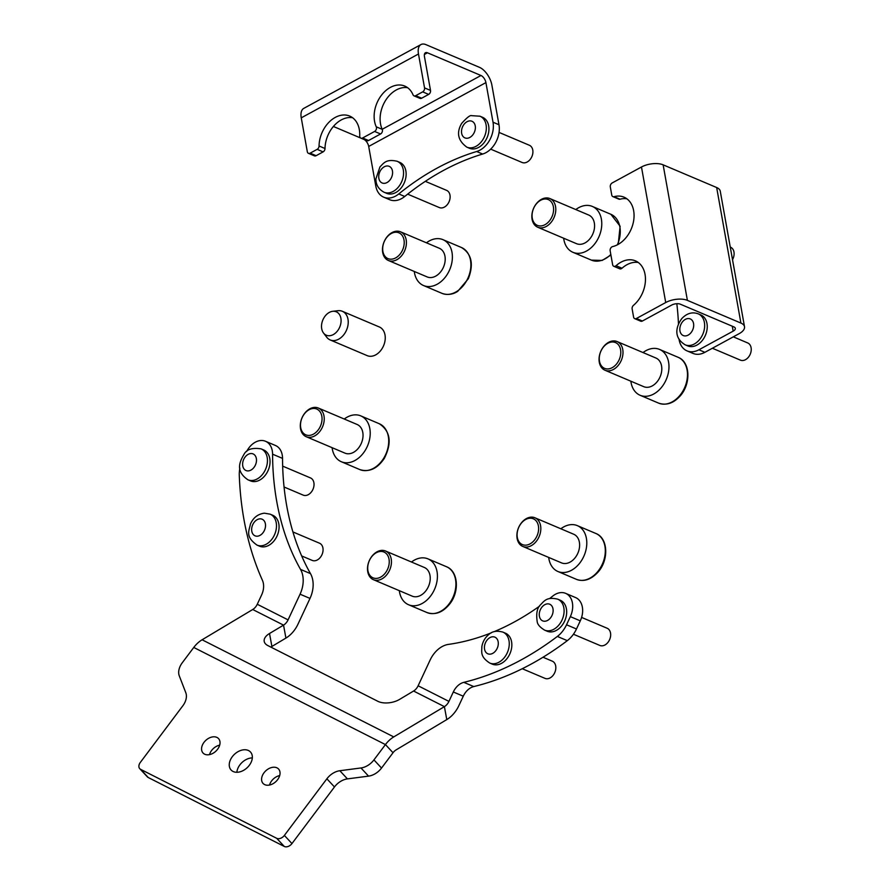 <?xml version="1.0" encoding="UTF-8"?>
<svg xmlns="http://www.w3.org/2000/svg" width="891" height="891" viewBox="0 0 891 891"><rect width="100%" height="100%" fill="white"/><g stroke="black" fill="none" stroke-linecap="round" stroke-linejoin="round"><path stroke-width="1.34" d="M404.737 196.477A21.785 15.682 113 0 1 401.563 198.615A21.785 15.682 113 0 1 389.657 199.695L383.687 197.167A21.785 15.682 -67 0 0 395.593 196.087A21.785 15.682 -67 0 0 398.767 193.937L404.737 196.477A261.475 188.201 113 0 1 482.644 154.043L476.674 151.515A21.785 15.682 -67 0 0 479.993 150.122A21.785 15.682 -67 0 0 493.013 122.201L498.971 124.74A21.785 15.682 113 0 1 485.963 152.651A21.785 15.682 113 0 1 482.644 154.043M364.018 139.464A6.226 3.196 -118.6 0 1 368.696 146.447L375.79 186.052A21.785 15.682 -67 0 0 383.687 197.167M382.228 129.34A3.107 2.239 113 0 1 380.568 133.973L374.599 131.445A3.107 2.239 -67 0 0 376.258 126.812L382.228 129.34A26.463 19.045 113 0 1 396.328 89.935A26.463 19.045 113 0 1 407.644 87.708M422.679 91.873A3.107 2.239 -67 0 0 424.539 87.886L430.509 90.414A3.107 2.239 113 0 1 428.649 94.401L422.679 91.873L415.685 95.682A3.107 2.239 -67 0 1 413.981 95.838A3.107 2.239 -67 0 1 413.023 94.814A26.463 19.045 -67 0 0 404.815 86.093A26.463 19.045 -67 0 0 390.358 87.407A26.463 19.045 -67 0 0 376.258 126.812M325.015 148.519A3.107 2.239 113 0 1 323.11 151.882L317.14 149.354A3.107 2.239 -67 0 0 319.056 145.99L325.015 148.519A26.463 19.045 113 0 1 341.242 119.94A26.463 19.045 113 0 1 352.558 117.712M374.599 131.445L362.592 137.982A3.107 2.239 -67 0 1 360.888 138.138A3.107 2.239 -67 0 1 359.719 135.811A26.463 19.045 -67 0 0 349.729 116.086A26.463 19.045 -67 0 0 335.272 117.4A26.463 19.045 -67 0 0 319.056 145.99M424.539 87.886L418.48 53.995A15.559 8.008 -118.6 0 1 420.975 44.55A15.559 8.008 -118.6 0 1 425.998 44.661L479.514 67.36A15.559 8.008 -118.6 0 1 491.888 85.135L498.971 124.74M430.509 90.414L424.45 56.534A6.226 3.196 -118.6 0 1 425.441 52.747A6.226 3.196 -118.6 0 1 427.457 52.792L480.973 75.49A6.226 3.196 -118.6 0 1 485.918 82.607L493.013 122.201M317.14 149.354L310.146 153.163A3.107 2.239 -67 0 1 308.442 153.319A3.107 2.239 -67 0 1 307.317 151.726L301.258 117.846A15.559 8.008 -118.6 0 1 303.753 108.39L420.975 44.55M333.39 126.466L360.732 138.06M476.674 151.515A261.475 188.201 -67 0 0 398.767 193.937M323.11 151.882L316.116 155.691A3.107 2.239 113 0 1 314.412 155.847L308.442 153.319M428.649 94.401L421.655 98.21A3.107 2.239 113 0 1 419.951 98.366L413.981 95.838M380.568 133.973L368.562 140.511A3.107 2.239 113 0 1 366.858 140.667L360.888 138.138M407.655 194.138L439.308 207.558A9.333 6.716 -67 0 0 446.536 205.487A9.333 6.716 -67 0 0 450.133 196.811A9.333 6.716 -67 0 0 446.603 190.362L425.33 181.341M406.14 174.001A16.806 12.095 -67 0 0 399.781 162.385L397.197 161.293A16.806 12.095 113 0 1 403.556 172.899A16.806 12.095 113 0 1 397.074 188.513A16.806 12.095 113 0 1 384.066 192.244L386.649 193.336A16.806 12.095 -67 0 0 399.658 189.616A16.806 12.095 -67 0 0 406.14 174.001M679.042 339.326A21.785 15.682 -67 0 0 679.109 339.749A21.785 15.682 -67 0 0 687.017 350.876A21.785 15.682 -67 0 0 698.923 349.784L704.881 352.324A21.785 15.682 113 0 1 692.986 353.404L687.017 350.876M704.881 352.324L739.14 333.668A15.559 7.262 -10.1 0 0 744.508 326.707A15.559 7.262 -10.1 0 0 740.911 323.065L687.395 300.367A15.559 7.262 -10.1 0 0 665.722 302.528L636.419 318.488A3.107 2.239 -67 0 1 634.715 318.644A3.107 2.239 -67 0 1 633.59 317.062L632.142 308.965A3.107 2.239 -67 0 1 633.501 305.323A26.463 19.045 -67 0 0 645.039 274.372A26.463 19.045 -67 0 0 635.439 260.863A26.463 19.045 -67 0 0 616.049 265.707L622.018 268.236A26.463 19.045 113 0 1 638.279 262.489M616.049 265.707A3.107 2.239 -67 0 1 613.765 266.275A3.107 2.239 -67 0 1 612.64 264.694L610.157 250.805A3.107 2.239 -67 0 1 612.629 246.584A26.463 19.045 -67 0 0 633.646 210.688A26.463 19.045 -67 0 0 624.045 197.178A26.463 19.045 -67 0 0 614.055 196.677L620.025 199.216A26.463 19.045 113 0 1 626.874 198.804M636.419 318.488L642.389 321.027L671.691 305.067A6.226 2.907 -10.1 0 1 680.356 304.199L733.883 326.897A6.226 2.907 -10.1 0 1 735.32 328.356A6.226 2.907 -10.1 0 1 733.17 331.14L698.923 349.784M614.055 196.677A3.107 2.239 -67 0 1 612.885 196.621A3.107 2.239 -67 0 1 611.749 195.04L610.313 186.943A3.107 2.239 -67 0 1 612.173 182.956L641.475 166.996A15.559 7.262 -10.1 0 1 663.138 164.835L716.665 187.533A15.559 7.262 -10.1 0 1 720.262 191.175L744.508 326.707M678.474 324.034A261.475 188.201 -67 0 0 676.826 303.697M620.025 199.216A3.107 2.239 113 0 1 618.855 199.15L612.885 196.621M642.389 321.027A3.107 2.239 113 0 1 640.685 321.183L634.715 318.644M622.018 268.236A3.107 2.239 113 0 1 619.735 268.804L613.765 266.275M490.674 149.142L522.093 162.474A9.333 6.716 -67 0 0 531.036 158.219A9.333 6.716 -67 0 0 529.388 145.278L499.06 132.414M466.851 147.16L469.434 148.251A16.806 12.095 -67 0 0 485.539 140.6A16.806 12.095 -67 0 0 482.566 117.3L479.982 116.209A16.806 12.095 113 0 1 482.955 139.497A16.806 12.095 113 0 1 466.851 147.16C457.941 140.678 456.203 132.759 461.661 123.403C466.906 117.579 470.203 114.995 471.584 115.663L479.982 116.209M732.513 259.682A9.333 6.716 -67 0 0 730.575 247.23L730.264 247.097M712.377 348.247L740.41 360.131A9.333 6.716 -67 0 0 748.173 357.503A9.333 6.716 -67 0 0 747.705 342.946L733.315 336.843M685.168 344.817L687.763 345.92A16.806 12.095 -67 0 0 701.718 341.175A16.806 12.095 -67 0 0 700.883 314.969L698.299 313.877A16.806 12.095 113 0 1 699.134 340.084A16.806 12.095 113 0 1 685.168 344.817C672.805 337.232 676.414 325.805 681.905 318.455C687.006 313.198 692.474 311.672 698.299 313.877M284.374 835.424L291.958 843.577A6.226 4.344 137.1 0 1 284.285 846.45L276.689 838.297A6.226 4.344 -42.9 0 0 284.374 835.424L326.874 778.801A15.559 10.87 137.1 0 1 339.839 770.726L360.978 767.964A15.559 10.87 -42.9 0 0 373.942 759.889L385.435 744.586A24.903 17.263 116.9 0 1 393.755 736.913L444.397 706.641L413.58 691.026L399.569 699.402A15.559 8.297 169.6 0 1 377.873 701.317L267.835 645.563A15.559 8.297 169.6 0 1 264.215 641.397A15.559 8.297 169.6 0 1 269.516 633.501L283.538 625.126A9.333 6.471 -63.1 0 0 288.071 619.88L300.055 594.197A24.903 17.92 -67 0 0 300.534 569.405A261.475 188.201 113 0 1 272.579 454.187A18.678 13.443 -67 0 0 266.108 441.546A18.678 13.443 -67 0 0 265.507 441.268A18.678 13.443 -67 0 0 246.618 451.548M265.507 441.268L275.464 445.489A18.678 13.443 113 0 1 276.054 445.767A18.678 13.443 113 0 1 282.536 458.397L272.579 454.187M565.618 593.35L575.575 597.571A18.678 13.443 113 0 1 576.165 597.839A18.678 13.443 113 0 1 580.286 620.849L570.34 616.628A18.678 13.443 -67 0 0 566.219 593.629A18.678 13.443 -67 0 0 565.618 593.35A18.678 13.443 -67 0 0 552.687 596.124A261.475 188.201 113 0 1 549.636 598.563M236.872 772.285A13.231 9.233 137.1 0 1 252.32 757.907M232.985 771.428A13.231 9.233 137.1 0 1 231.114 770.024A13.231 9.233 137.1 0 1 233.342 755.434A13.231 9.233 137.1 0 1 248.622 750.601A13.231 9.233 137.1 0 1 250.482 752.004A13.231 9.233 137.1 0 1 248.255 766.594A13.231 9.233 137.1 0 1 232.985 771.428M209.496 754.621A10.581 7.395 137.1 0 1 219.676 745.154M204.54 754.142A10.581 7.395 137.1 0 1 203.048 753.018A10.581 7.395 137.1 0 1 204.83 741.345A10.581 7.395 137.1 0 1 217.048 737.481A10.581 7.395 137.1 0 1 218.54 738.594A10.581 7.395 137.1 0 1 216.758 750.278A10.581 7.395 137.1 0 1 204.54 754.142M269.516 785.038A10.581 7.395 137.1 0 1 279.696 775.571M264.56 784.559A10.581 7.395 137.1 0 1 263.068 783.434A10.581 7.395 137.1 0 1 264.85 771.762A10.581 7.395 137.1 0 1 277.068 767.897A10.581 7.395 137.1 0 1 278.56 769.011A10.581 7.395 137.1 0 1 276.778 780.683A10.581 7.395 137.1 0 1 264.56 784.559M269.516 633.501L271.9 646.454L285.922 638.079A24.903 17.263 -63.1 0 0 298.017 624.101L310.001 598.418L300.055 594.197M271.9 646.454A15.559 8.297 -10.4 0 0 270.886 647.111M373.942 759.889L381.526 768.053L393.02 752.739A9.333 6.471 116.9 0 1 396.15 749.866L446.781 719.594A24.903 17.263 -63.1 0 0 458.876 705.616L463.275 696.205L453.319 691.984A15.559 11.204 113 0 1 463.832 682.35A305.056 219.565 -67 0 0 557.354 636.441A24.903 17.92 -67 0 0 566.531 624.78L576.477 628.99A24.903 17.92 113 0 1 567.311 640.651L557.354 636.441M285.922 638.079L283.538 625.126L252.721 609.511L202.09 639.783A24.903 17.263 -63.1 0 0 193.759 647.456L182.265 662.77A15.559 10.87 -42.9 0 0 179.303 675.913L185.785 692.663A15.559 10.87 137.1 0 1 182.822 705.806L140.321 762.429A6.226 4.344 -42.9 0 0 139.764 768.699A6.226 4.344 -42.9 0 0 140.644 769.356L148.229 777.509A6.226 4.344 137.1 0 1 147.349 776.852L139.764 768.699M291.958 843.577L334.47 786.953L326.874 778.801M339.839 770.726L347.434 778.89L368.562 776.128L360.978 767.964M284.285 846.45L148.229 777.509M276.689 838.297L140.644 769.356M381.526 768.053A15.559 10.87 137.1 0 1 368.562 776.128M347.434 778.89A15.559 10.87 -42.9 0 0 334.47 786.953M252.721 609.511A9.333 6.471 116.9 0 0 257.265 604.265L261.653 594.854A15.559 11.204 113 0 0 262.422 580.297A305.056 219.565 -67 0 1 239.289 475.259A24.903 17.92 -67 0 1 239.891 468.154M453.319 691.984L448.93 701.395A9.333 6.471 -63.1 0 1 444.397 706.641L446.781 719.594M413.58 691.026A9.333 6.471 116.9 0 0 418.124 685.78L430.097 660.097A24.903 17.92 -67 0 1 448.507 644.382A261.475 188.201 113 0 0 491.353 632.81M539.578 606.125A261.475 188.201 113 0 1 494.149 631.663M463.832 682.35L473.778 686.571A305.056 219.565 -67 0 0 567.311 640.651M570.34 616.628L566.531 624.78M580.286 620.849L576.477 628.99M473.778 686.571A15.559 11.204 -67 0 0 463.275 696.205M300.534 569.405L310.48 573.615A261.475 188.201 113 0 1 282.536 458.397M310.48 573.615A24.903 17.92 113 0 1 310.001 598.418M342.344 311.293L379.354 326.986A15.559 11.204 113 0 1 383.152 346.666A15.559 11.204 113 0 1 367.203 355.643L330.193 339.95A15.559 11.204 -67 0 0 346.142 330.962A15.559 11.204 -67 0 0 342.344 311.293A15.559 11.204 -67 0 0 338.012 310.703L332.722 311.304A12.73 9.166 113 0 1 339.371 327.888A12.73 9.166 113 0 1 323.511 333.011A12.73 9.166 113 0 1 323.221 319.145A12.73 9.166 113 0 1 332.722 311.304M323.511 333.011L326.752 337.244A15.559 11.204 -67 0 0 330.193 339.95M402.454 250.282A14.011 10.079 -67 0 0 399.368 233.03A14.011 10.079 -67 0 0 384.444 241.16A14.011 10.079 -67 0 0 387.529 258.401A14.011 10.079 -67 0 0 402.454 250.282M384.433 241.071A15.559 11.204 113 0 1 400.516 231.816A15.559 11.204 113 0 1 404.447 251.206A15.559 11.204 113 0 1 388.365 260.473A15.559 11.204 113 0 1 384.433 241.071M414.282 271.454A24.903 17.92 -67 0 0 423.515 285.521A24.903 17.92 -67 0 0 449.242 270.708A24.903 17.92 -67 0 0 442.961 239.668A24.903 17.92 -67 0 0 426.433 242.798M388.365 260.473L427.157 276.923A15.559 11.204 -67 0 0 443.239 267.668A15.559 11.204 -67 0 0 439.319 248.266L400.516 231.816M319.223 428.46A14.011 10.079 -67 0 0 318.544 410.138A14.011 10.079 -67 0 0 303.319 415.429A14.011 10.079 -67 0 0 303.998 433.75A14.011 10.079 -67 0 0 319.223 428.46M303.43 415.117A15.559 11.204 113 0 1 318.343 408.033A15.559 11.204 113 0 1 321.105 429.607A15.559 11.204 113 0 1 306.192 436.69A15.559 11.204 113 0 1 303.43 415.117M332.109 447.683A24.903 17.92 -67 0 0 341.342 461.738A24.903 17.92 -67 0 0 365.199 450.4A24.903 17.92 -67 0 0 360.788 415.885A24.903 17.92 -67 0 0 344.26 419.026M306.192 436.69L344.984 453.14A15.559 11.204 -67 0 0 359.897 446.057A15.559 11.204 -67 0 0 357.135 424.484L318.343 408.033M385.435 572.891A14.011 10.079 -67 0 0 386.705 554.046A14.011 10.079 -67 0 0 371.514 556.964A14.011 10.079 -67 0 0 370.255 575.809A14.011 10.079 -67 0 0 385.435 572.891M371.736 556.496A15.559 11.204 113 0 1 385.547 551.017A15.559 11.204 113 0 1 387.206 574.205A15.559 11.204 113 0 1 373.396 579.673A15.559 11.204 113 0 1 371.736 556.496M399.313 590.666A24.903 17.92 -67 0 0 408.546 604.733A24.903 17.92 -67 0 0 430.643 595.968A24.903 17.92 -67 0 0 427.992 558.88A24.903 17.92 -67 0 0 411.464 562.009M373.396 579.673L412.188 596.135A15.559 11.204 -67 0 0 425.998 590.655A15.559 11.204 -67 0 0 424.35 567.478L385.547 551.017M534.021 540.637A14.011 10.079 -67 0 0 536.694 521.603A14.011 10.079 -67 0 0 521.692 522.75A14.011 10.079 -67 0 0 519.03 541.784A14.011 10.079 -67 0 0 534.021 540.637M522.003 522.171A15.559 11.204 113 0 1 534.934 517.782A15.559 11.204 113 0 1 535.703 542.051A15.559 11.204 113 0 1 522.783 546.439A15.559 11.204 113 0 1 522.003 522.171M548.689 557.432A24.903 17.92 -67 0 0 557.922 571.499A24.903 17.92 -67 0 0 578.604 564.471A24.903 17.92 -67 0 0 577.368 525.645A24.903 17.92 -67 0 0 560.851 528.775M522.783 546.439L561.575 562.9A15.559 11.204 -67 0 0 574.495 558.512A15.559 11.204 -67 0 0 573.726 534.244L534.934 517.782M615.703 364.954A14.011 10.079 -67 0 0 619.189 345.886A14.011 10.079 -67 0 0 604.354 345.986A14.011 10.079 -67 0 0 600.879 365.054A14.011 10.079 -67 0 0 615.703 364.954M604.722 345.352A15.559 11.204 113 0 1 617.107 341.565A15.559 11.204 113 0 1 617.329 366.424A15.559 11.204 113 0 1 604.956 370.222A15.559 11.204 113 0 1 604.722 345.352M630.861 381.214A24.903 17.92 -67 0 0 640.106 395.27A24.903 17.92 -67 0 0 659.908 389.2A24.903 17.92 -67 0 0 659.552 349.417A24.903 17.92 -67 0 0 643.024 352.558M604.956 370.222L643.748 386.672A15.559 11.204 -67 0 0 656.132 382.885A15.559 11.204 -67 0 0 655.899 358.015L617.107 341.565M548.41 222.059A14.011 10.079 -67 0 0 552.041 202.992A14.011 10.079 -67 0 0 537.24 202.903A14.011 10.079 -67 0 0 533.62 221.982A14.011 10.079 -67 0 0 548.41 222.059M537.618 202.268A15.559 11.204 113 0 1 549.903 198.57A15.559 11.204 113 0 1 550.025 223.541A15.559 11.204 113 0 1 537.741 227.238A15.559 11.204 113 0 1 537.618 202.268M563.658 238.22A24.903 17.92 -67 0 0 572.891 252.287A24.903 17.92 -67 0 0 592.548 246.384A24.903 17.92 -67 0 0 592.337 206.434A24.903 17.92 -67 0 0 575.809 209.563M537.741 227.238L576.544 243.689A15.559 11.204 -67 0 0 588.817 239.991A15.559 11.204 -67 0 0 588.695 215.032L549.903 198.57M284.051 486.998L303.207 495.129A9.333 6.716 -67 0 0 311.315 492.066A9.333 6.716 -67 0 0 310.502 477.932L282.659 466.127M247.965 479.815L250.549 480.906A16.806 12.095 -67 0 0 265.15 475.393A16.806 12.095 -67 0 0 263.68 449.955L261.085 448.864A16.806 12.095 113 0 1 262.567 474.302A16.806 12.095 113 0 1 247.965 479.815C235.001 471.016 239.779 461.616 244.123 454.143C246.762 449.264 252.42 447.505 261.085 448.864M301.67 555.939L312.24 560.417A9.333 6.716 -67 0 0 314.545 560.795A9.333 6.716 -67 0 0 322.609 552.932A9.333 6.716 -67 0 0 319.535 543.22L292.916 531.938M263.736 546.885A16.806 12.095 -67 0 0 278.248 532.718A16.806 12.095 -67 0 0 272.713 515.254L270.118 514.152A16.806 12.095 113 0 1 275.664 531.626A16.806 12.095 113 0 1 261.152 545.793A16.806 12.095 113 0 1 256.998 545.103L259.582 546.205A16.806 12.095 -67 0 0 263.736 546.885M522.26 668.729L545.014 678.374A9.333 6.716 -67 0 0 551.351 677.093A9.333 6.716 -67 0 0 555.817 668.328A9.333 6.716 -67 0 0 552.309 661.178L543.02 657.246M489.772 663.06L492.355 664.163A16.806 12.095 -67 0 0 503.771 661.846A16.806 12.095 -67 0 0 511.813 646.075A16.806 12.095 -67 0 0 505.487 633.211L502.903 632.109A16.806 12.095 113 0 1 509.229 644.973A16.806 12.095 113 0 1 501.176 660.754A16.806 12.095 113 0 1 489.772 663.06C479.915 656.622 481.853 651.889 481.864 646.588C482.744 641.598 485.105 637.533 488.936 634.392C492.333 631.24 496.989 630.483 502.903 632.109M573.436 634.247L599.855 645.44A9.333 6.716 -67 0 0 608.063 642.255A9.333 6.716 -67 0 0 610.268 631.953A9.333 6.716 -67 0 0 607.139 628.244L581.6 617.418M565.952 606.949A16.806 12.095 -67 0 0 560.316 600.278L557.733 599.175A16.806 12.095 113 0 1 563.368 605.858A16.806 12.095 113 0 1 559.392 624.391A16.806 12.095 113 0 1 544.613 630.126L547.197 631.229A16.806 12.095 -67 0 0 561.976 625.493A16.806 12.095 -67 0 0 565.952 606.949M485.918 82.607L368.696 146.447M418.48 53.995L301.258 117.846M427.457 52.792L424.394 54.462M480.973 75.49L382.206 129.284M415.685 95.682L421.655 98.21M362.592 137.982L368.562 140.511M310.146 153.163L316.116 155.691M392.597 172.576A9.033 6.493 -67 0 0 385.625 166.216A9.033 6.493 -67 0 0 378.72 176.73A9.033 6.493 -67 0 0 385.692 183.101A9.033 6.493 -67 0 0 392.597 172.576M733.17 331.14L732.291 326.217M740.911 323.065L716.665 187.533M687.395 300.367L663.138 164.835M665.722 302.528L641.475 166.996M463.32 125.375A9.033 6.493 -67 0 0 463.754 137.181A9.033 6.493 -67 0 0 473.567 133.773A9.033 6.493 -67 0 0 473.132 121.967A9.033 6.493 -67 0 0 463.32 125.375M682.784 321.473A9.033 6.493 -67 0 0 681.069 333.735A9.033 6.493 -67 0 0 690.737 333A9.033 6.493 -67 0 0 692.452 320.738A9.033 6.493 -67 0 0 682.784 321.473M393.755 736.913L202.09 639.783M393.02 752.739L385.435 744.586L193.759 647.456M288.071 619.88L257.265 604.265M448.93 701.395L418.124 685.78M467.742 278.549A24.903 17.92 -67 0 0 461.46 247.509C471.651 253.79 473.934 264.204 468.321 278.76L457.807 291.257C455.869 292.66 449.799 296.124 442.014 293.362A24.903 17.92 -67 0 0 467.742 278.549M383.698 458.252A24.903 17.92 -67 0 0 379.288 423.737C390.458 431.177 392.129 442.727 384.322 458.375C377.316 468.733 369.152 472.464 359.841 469.59A24.903 17.92 -67 0 0 383.698 458.252M449.142 603.808A24.903 17.92 -67 0 0 446.491 566.721C458.297 571.209 459.633 591.613 449.799 603.886C442.894 612.418 435.309 615.313 427.045 612.574A24.903 17.92 -67 0 0 449.142 603.808M597.115 572.323A24.903 17.92 -67 0 0 595.879 533.486C608.353 538.175 608.932 560.428 597.794 572.367C590.878 579.696 583.761 582.012 576.432 579.339A24.903 17.92 -67 0 0 597.115 572.323M678.419 397.052A24.903 17.92 -67 0 0 678.051 357.269C690.926 362.069 691.015 385.424 679.109 397.074C672.772 403.556 665.933 405.572 658.605 403.122A24.903 17.92 -67 0 0 678.419 397.052M617.34 244.847A24.903 17.92 -67 0 0 610.847 214.274L620.114 226.236L618.209 244.368M610.914 255.071L602.171 260.428L591.401 260.127A24.903 17.92 -67 0 0 610.814 254.47M245.237 456.871A9.033 6.493 -67 0 0 244.112 469.067A9.033 6.493 -67 0 0 253.868 467.575A9.033 6.493 -67 0 0 254.993 455.379A9.033 6.493 -67 0 0 245.237 456.871M257.299 536.204A9.033 6.493 -67 0 0 265.407 527.093A9.033 6.493 -67 0 0 259.882 518.84A9.033 6.493 -67 0 0 251.763 527.951A9.033 6.493 -67 0 0 257.299 536.204M488.758 638.402A9.033 6.493 -67 0 0 484.927 650.53A9.033 6.493 -67 0 0 493.959 652.546A9.033 6.493 -67 0 0 497.802 640.429A9.033 6.493 -67 0 0 488.758 638.402M552.743 607.818A9.033 6.493 -67 0 0 543.889 605.256A9.033 6.493 -67 0 0 539.645 617.274A9.033 6.493 -67 0 0 548.511 619.835A9.033 6.493 -67 0 0 552.743 607.818M397.197 161.293C386.126 158.654 383.642 163.265 379.956 166.918L375.902 178.879C375.835 184.793 378.564 189.248 384.066 192.244M461.46 247.509L442.961 239.668M442.014 293.362L423.515 285.521M379.288 423.737L360.788 415.885M359.841 469.59L341.342 461.738M446.491 566.721L427.992 558.88M427.045 612.574L408.546 604.733M595.879 533.486L577.368 525.645M576.432 579.339L557.922 571.499M678.051 357.269L659.552 349.417M658.605 403.122L640.106 395.27M610.847 214.274L592.337 206.434M591.401 260.127L572.891 252.287M270.118 514.152L264.371 513.183C257.933 514.029 253.289 517.626 250.438 523.997C249.168 530.947 244.88 536.404 256.998 545.103M557.733 599.175C546.662 596.547 544.178 601.147 540.492 604.811C537.106 607.952 536.014 613.587 537.206 621.729C537.585 624.569 540.057 627.364 544.613 630.126"/></g></svg>
